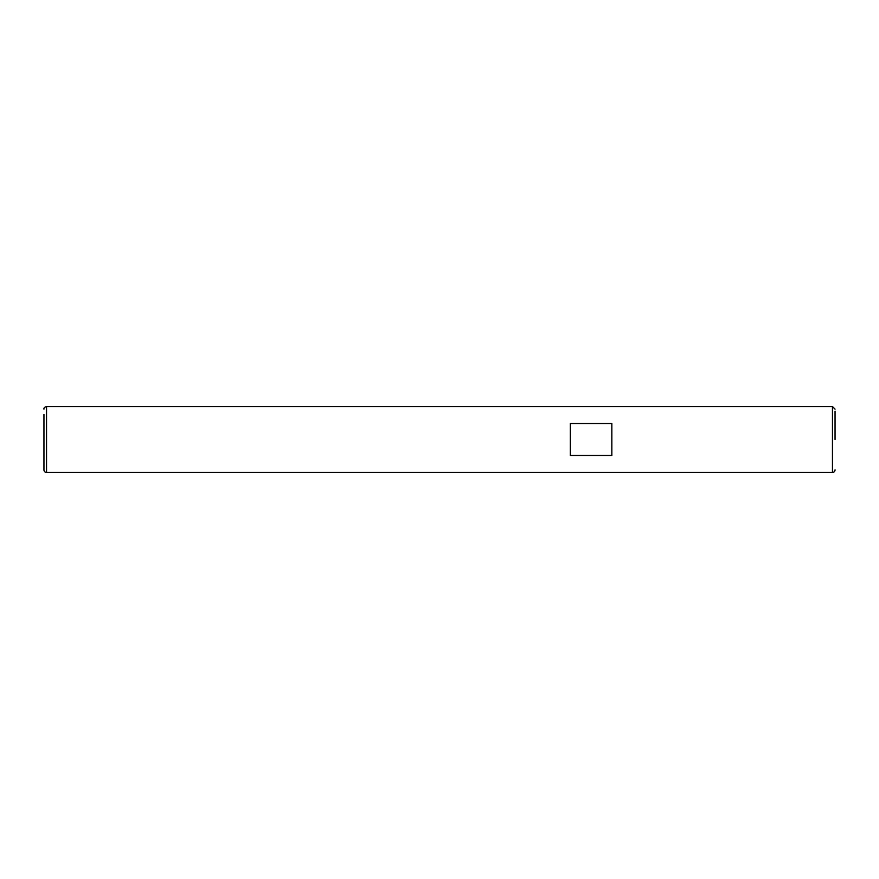 <?xml version="1.0" encoding="UTF-8"?>
<svg xmlns="http://www.w3.org/2000/svg" width="879" height="879" viewBox="0 0 879 879"><rect width="100%" height="100%" fill="white"/><g stroke="black" fill="none" stroke-linecap="round" stroke-linejoin="round"><path stroke-width="1.32" d="M611.839 423.535L611.839 455.465L570.317 455.465L570.317 423.535L611.839 423.535M43.95 414.438L43.95 469.869L43.95 414.438M43.95 409.131C43.719 407.966 44.587 407.098 46.543 406.537L46.543 472.462A2.593 2.593 0 0 1 43.95 469.869M835.05 439.5L835.05 411.13M835.05 469.869A2.593 2.593 0 0 1 832.457 472.462L832.457 406.537L835.05 409.131M46.543 472.462L832.457 472.462M46.543 406.537L832.457 406.537"/></g></svg>
